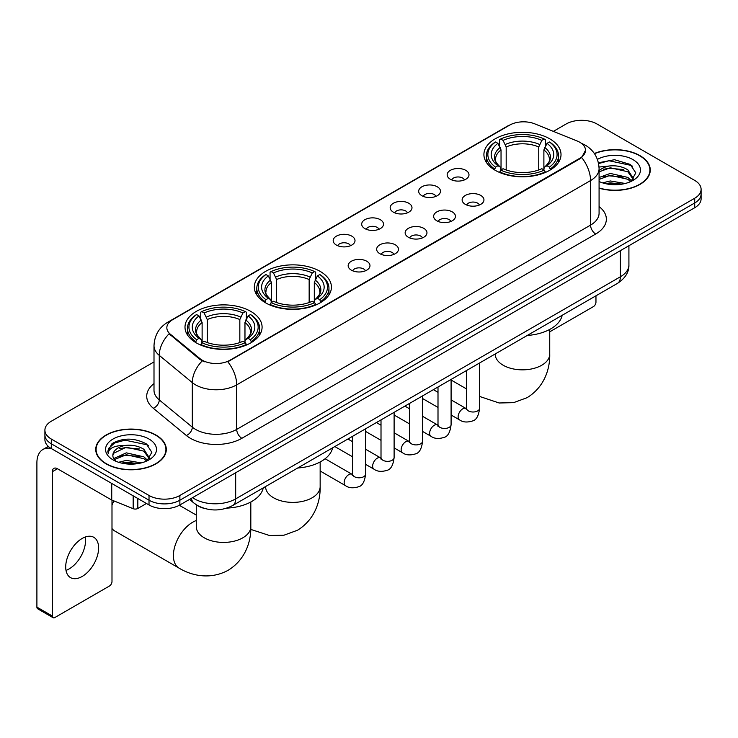 <?xml version="1.0" encoding="UTF-8"?>
<svg xmlns="http://www.w3.org/2000/svg" width="738" height="738" viewBox="0 0 738 738"><rect width="100%" height="100%" fill="white"/><g stroke="black" fill="none" stroke-linecap="round" stroke-linejoin="round"><path stroke-width="1.11" d="M320.135 271.372A38.551 22.26 0 0 0 278.125 266.547A38.551 22.26 0 0 0 254.324 287.11A38.551 22.26 0 0 0 265.615 302.848A38.551 22.26 0 0 0 307.626 307.672A38.551 22.26 0 0 0 331.427 287.11A38.551 22.26 0 0 0 320.135 271.372M250.8 311.399A38.551 22.26 0 0 0 208.789 306.574A38.551 22.26 0 0 0 184.998 327.137A38.551 22.26 0 0 0 196.29 342.866A38.551 22.26 0 0 0 238.3 347.69A38.551 22.26 0 0 0 262.091 327.137A38.551 22.26 0 0 0 250.8 311.399M549.727 138.818A38.551 22.26 0 0 0 507.716 133.993A38.551 22.26 0 0 0 483.916 154.556A38.551 22.26 0 0 0 495.207 170.293A38.551 22.26 0 0 0 537.218 175.118A38.551 22.26 0 0 0 561.018 154.556A38.551 22.26 0 0 0 549.727 138.818M450.355 179.26A10.913 6.301 180 0 1 448.197 177.48A10.913 6.301 180 0 1 451.804 169.648A10.913 6.301 180 0 1 465.789 170.349A10.913 6.301 180 0 1 467.957 177.48A10.913 6.301 180 0 1 450.355 179.26M464.46 179.915A6.55 3.782 0 0 0 462.698 178.07A6.55 3.782 0 0 0 456.25 177.111A6.55 3.782 0 0 0 451.684 179.915M421.868 195.708A10.913 6.301 180 0 1 419.701 193.928A10.913 6.301 180 0 1 423.317 186.096A10.913 6.301 180 0 1 437.293 186.797A10.913 6.301 180 0 1 439.461 193.928A10.913 6.301 180 0 1 421.868 195.708M435.964 196.363A6.55 3.782 0 0 0 434.212 194.518A6.55 3.782 0 0 0 427.763 193.559A6.55 3.782 0 0 0 423.197 196.363M393.372 212.157A10.913 6.301 180 0 1 391.205 210.376A10.913 6.301 180 0 1 394.821 202.544A10.913 6.301 180 0 1 408.797 203.254A10.913 6.301 180 0 1 410.965 210.376A10.913 6.301 180 0 1 393.372 212.157M407.468 212.812A6.55 3.782 0 0 0 405.716 210.967A6.55 3.782 0 0 0 399.267 210.016A6.55 3.782 0 0 0 394.701 212.812M364.876 228.605A10.913 6.301 180 0 1 362.718 226.824A10.913 6.301 180 0 1 366.325 219.001A10.913 6.301 180 0 1 380.31 219.703A10.913 6.301 180 0 1 382.478 226.824A10.913 6.301 180 0 1 364.876 228.605M378.981 229.26A6.55 3.782 0 0 0 377.219 227.424A6.55 3.782 0 0 0 370.771 226.465A6.55 3.782 0 0 0 366.205 229.26M336.39 245.062A10.913 6.301 180 0 1 334.222 243.282A10.913 6.301 180 0 1 337.838 235.45A10.913 6.301 180 0 1 351.814 236.151A10.913 6.301 180 0 1 353.982 243.282A10.913 6.301 180 0 1 336.39 245.062M350.485 245.708A6.55 3.782 0 0 0 348.733 243.872A6.55 3.782 0 0 0 342.284 242.913A6.55 3.782 0 0 0 337.718 245.708M465.327 204.352A10.913 6.301 180 0 1 463.16 202.572A10.913 6.301 180 0 1 466.776 194.74A10.913 6.301 180 0 1 480.752 195.441A10.913 6.301 180 0 1 482.92 202.572A10.913 6.301 180 0 1 465.327 204.352M479.423 204.998A6.55 3.782 0 0 0 477.67 203.162A6.55 3.782 0 0 0 471.222 202.203A6.55 3.782 0 0 0 466.656 204.998M436.831 220.8A10.913 6.301 180 0 1 434.664 219.02A10.913 6.301 180 0 1 438.28 211.188A10.913 6.301 180 0 1 452.265 211.889A10.913 6.301 180 0 1 454.423 219.02A10.913 6.301 180 0 1 436.831 220.8M450.936 221.455A6.55 3.782 0 0 0 449.174 219.61A6.55 3.782 0 0 0 442.726 218.651A6.55 3.782 0 0 0 438.16 221.455M408.335 237.249A10.913 6.301 180 0 1 406.177 235.468A10.913 6.301 180 0 1 409.784 227.636A10.913 6.301 180 0 1 423.769 228.337A10.913 6.301 180 0 1 425.937 235.468A10.913 6.301 180 0 1 408.335 237.249M422.44 237.904A6.55 3.782 0 0 0 420.678 236.059A6.55 3.782 0 0 0 414.23 235.108A6.55 3.782 0 0 0 409.664 237.904M379.849 253.697A10.913 6.301 180 0 1 377.681 251.916A10.913 6.301 180 0 1 381.297 244.094A10.913 6.301 180 0 1 395.273 244.795A10.913 6.301 180 0 1 397.441 251.916A10.913 6.301 180 0 1 379.849 253.697M393.944 254.352A6.55 3.782 0 0 0 392.192 252.516A6.55 3.782 0 0 0 385.743 251.557A6.55 3.782 0 0 0 381.177 254.352M351.353 270.154A10.913 6.301 180 0 1 349.185 268.364A10.913 6.301 180 0 1 352.801 260.542A10.913 6.301 180 0 1 366.786 261.243A10.913 6.301 180 0 1 368.945 268.364A10.913 6.301 180 0 1 351.353 270.154M365.448 270.8A6.55 3.782 0 0 0 363.696 268.964A6.55 3.782 0 0 0 357.247 268.005A6.55 3.782 0 0 0 352.681 270.8M577.134 140.986A19.64 11.338 180 0 1 579.764 142.259A19.64 11.338 180 0 1 585.511 150.275A19.64 11.338 180 0 1 579.764 158.292L230.025 360.209A19.64 11.338 180 0 1 200.053 358.696L170.395 334.249A19.64 11.338 180 0 1 166.843 327.746A19.64 11.338 180 0 1 172.6 319.729L509.635 125.137A19.64 11.338 180 0 1 534.782 123.864L577.134 140.986M204.444 508.454A21.817 12.601 180 0 1 195.635 504.331M599.081 188.199A35.276 20.369 0 0 0 650.27 170.026A35.276 20.369 0 0 0 639.938 155.626A35.276 20.369 0 0 0 594.358 153.504M155.967 435.042A35.276 20.369 0 0 0 117.517 430.623A35.276 20.369 0 0 0 95.746 449.442A35.276 20.369 0 0 0 106.078 463.842A35.276 20.369 0 0 0 144.519 468.261A35.276 20.369 0 0 0 166.299 449.442A35.276 20.369 0 0 0 155.967 435.042M96.106 451.278A35.276 20.369 0 0 0 95.986 451.813M585.511 150.275L581.664 157.498L579.764 158.882L227.811 361.786A25.461 14.695 60 0 1 236.714 384.858A29.096 16.799 180 0 1 195.57 384.858A29.096 16.799 180 0 1 192.304 382.616L159.26 355.365A29.096 16.799 180 0 1 154.002 345.735L154.002 390.273A29.096 16.799 0 0 0 159.26 399.913L192.304 427.154A29.096 16.799 0 0 0 195.57 429.396A29.096 16.799 0 0 0 236.714 429.396L590.557 225.108A29.096 16.799 0 0 0 599.081 213.227L599.081 168.688A29.096 16.799 180 0 1 590.557 180.561A25.461 14.695 -120 0 0 581.664 157.498M154.002 361.943L51.3 421.232A21.817 12.601 0 0 0 44.907 430.143L44.907 439.645A21.817 12.601 0 0 0 51.3 448.547L149.021 504.967L149.021 500.216A21.817 12.601 0 0 0 179.878 500.216L694.707 202.987A21.817 12.601 0 0 0 701.1 194.076A21.817 12.601 0 0 1 694.707 202.987L179.878 500.216A21.817 12.601 0 0 1 149.021 500.216L51.3 443.796L149.021 500.216L149.021 495.466A21.817 12.601 0 0 0 179.878 495.466L694.707 198.236A21.817 12.601 0 0 0 701.1 189.325A21.817 12.601 0 0 0 694.707 180.413L596.987 124.002A21.817 12.601 0 0 0 566.129 124.002L553.352 131.373M44.907 434.894A21.817 12.601 0 0 0 51.3 443.796A21.817 12.601 0 0 1 44.907 434.894M204.463 361.786L200.053 359.554L169.076 333.77A25.461 17.029 129.5 0 0 159.26 355.365L159.26 399.913A7.269 4.862 -50.5 0 1 153.301 408.262A36.365 20.996 180 0 1 154.002 383.612M44.907 430.143A21.817 12.601 0 0 0 51.3 439.045L149.021 495.466M166.059 451.813A35.276 20.369 0 0 0 165.93 451.278M650.03 172.397A35.276 20.369 0 0 0 649.901 171.862M149.021 504.967A21.817 12.601 0 0 0 179.878 504.967L694.707 207.738A21.817 12.601 0 0 0 701.1 198.826L701.1 189.325M599.081 187.969A34.917 20.157 0 0 0 649.901 170.026A34.917 20.157 0 0 0 639.68 155.773A34.917 20.157 0 0 0 594.496 153.707M602.577 182.858L610.28 180.967L625.234 183.476M605.594 183.679L610.28 182.858L622.097 184.14M599.081 177.507L610.28 173.43L627.844 177.406L631.59 180.967M599.081 179.399L610.28 175.312L627.844 179.288L630.612 181.631M599.035 167.056L609.274 165.995A18.182 10.498 0 0 0 599.081 170.875M609.274 165.995C616.248 165.266 622.438 166.557 627.844 169.86L633.176 178.236L633.047 179.62M599.081 171.853L610.28 167.775L627.844 171.751L633.112 179.177M599.081 181.124L599.856 181.843M599.081 181.502A25.461 14.695 0 0 0 632.992 180.413A25.461 14.695 0 0 0 632.992 159.629A25.461 14.695 0 0 0 597.411 159.39M630.916 181.493L635.815 172.886L630.224 164.417L614.486 159.712L598.417 162.775M598.592 163.578L608.988 160.746L631.387 165.46L632.475 166.216M603.361 169.325L608.988 168.282L623.389 169.5M603.361 176.871L608.988 175.828L623.389 177.046M606.073 183.79L608.988 183.365L621.82 184.186M549.736 331.814L593.389 306.621A3.635 2.103 120 0 0 595.963 302.165L595.963 295.8M106.337 463.695A34.917 20.157 0 0 0 144.38 468.067A34.917 20.157 0 0 0 165.93 449.442A34.917 20.157 0 0 0 155.709 435.189A34.917 20.157 0 0 0 117.656 430.817A34.917 20.157 0 0 0 96.106 449.442A34.917 20.157 0 0 0 106.337 463.695M118.606 462.274L126.318 460.392L141.262 462.901M121.622 463.104L126.318 462.274L138.126 463.556M113.698 458.584L126.318 452.846L143.873 456.822L147.618 460.392M114.335 459.617L126.318 454.728L143.873 458.704L146.641 461.047M146.945 460.909L151.844 452.302L146.262 443.833C134.298 437.652 122.886 437.588 112.028 443.621L107.831 451.296L108.237 453.769C108.468 448.234 114.159 445.448 125.303 445.411A18.182 10.498 0 0 0 112.84 455.383A18.182 10.498 0 0 0 113.717 458.612L115.894 461.259M125.303 445.411C132.277 444.682 138.467 445.973 143.873 449.276L149.205 457.652L149.076 459.036M112.84 455.586L113.458 453.353L126.318 447.191L143.873 451.167L149.141 458.593M149.021 439.045A25.461 14.695 0 0 0 113.015 439.045A25.461 14.695 0 0 0 113.015 459.839A25.461 14.695 0 0 0 149.021 459.839A25.461 14.695 0 0 0 149.021 439.045M107.84 451.471L108.624 448.363L114.63 442.994L125.017 440.162L147.416 444.885L148.504 445.632M119.399 448.741L125.017 447.698L139.417 448.916M119.399 456.287L125.017 455.245L139.417 456.462M122.102 463.206L125.017 462.791L137.849 463.602M494.515 169.878L495.549 167.12A34.621 19.991 0 0 1 495.549 141.982L497.929 143.357A31.273 18.053 0 0 0 497.929 165.746L500.281 167.083L501.037 169.897M501.037 168.744L501.037 149.943L497.929 143.357M499.654 146.336L499.654 139.602L500.687 139.012A34.621 19.991 0 0 1 544.238 139.012L541.858 140.386A31.273 18.053 0 0 0 503.067 140.386L506.185 146.973L506.185 169.971M538.749 169.971L538.749 146.973L541.858 140.386M527.273 335.458A40.009 23.099 0 0 0 562.181 315.301M499.654 171.88A36.079 20.83 0 0 0 545.271 171.88L544.238 170.091A34.621 19.991 0 0 1 500.687 170.091L499.654 172.498M545.271 172.498L545.271 171.88M495.549 141.982L494.515 142.572A36.079 20.83 0 0 0 486.388 155.736A36.079 20.83 0 0 0 494.515 168.91M544.238 139.012L545.271 139.602L545.271 146.336M500.687 170.091L503.067 168.716A31.273 18.053 0 0 0 541.858 168.716L544.238 170.091M497.929 165.746L495.549 167.12M503.067 140.386L500.687 139.012M500.281 147.406A27.979 16.153 0 0 0 500.281 167.083L500.41 167.175C496.434 163.329 494.82 160.718 495.549 159.343A26.909 15.535 0 0 1 501.037 149.943M550.419 168.91A36.079 20.83 0 0 0 558.537 155.736A36.079 20.83 0 0 0 550.419 142.572L549.386 141.982A34.621 19.991 0 0 1 549.386 167.12L550.419 169.878M549.386 167.12L547.006 165.746A31.273 18.053 0 0 0 547.006 143.357L549.386 141.982M547.006 143.357L543.888 149.943L543.888 168.744L544.653 167.083L547.006 165.746M543.888 149.943A26.909 15.535 0 0 1 549.376 159.343C550.105 160.727 548.491 163.338 544.515 167.175L544.653 167.083A27.979 16.153 0 0 0 544.653 147.406M543.888 169.897L543.888 168.744M264.924 302.432L265.957 299.674A34.621 19.991 0 0 1 265.957 274.536L268.337 275.911A31.273 18.053 0 0 0 268.337 298.3L270.689 299.637L271.446 302.442M271.446 301.298L271.446 282.497L268.337 275.911M270.062 278.89L270.062 272.156L271.104 271.566A34.621 19.991 0 0 1 314.646 271.566L312.266 272.94A31.273 18.053 0 0 0 273.484 272.94L276.593 279.527L276.593 302.525M309.157 302.525L309.157 279.527L312.266 272.94M297.682 468.003A40.009 23.099 0 0 0 332.589 447.855M270.062 304.434A36.079 20.83 0 0 0 315.679 304.434L314.646 302.645A34.621 19.991 0 0 1 271.104 302.645L270.062 305.052M315.679 305.052L315.679 304.434M265.957 274.536L264.924 275.126A36.079 20.83 0 0 0 256.796 288.29A36.079 20.83 0 0 0 264.924 301.464M314.646 271.566L315.679 272.156L315.679 278.89M271.104 302.645L273.484 301.27A31.273 18.053 0 0 0 312.266 301.27L314.646 302.645M268.337 298.3L265.957 299.674M273.484 272.94L271.104 271.566M270.689 279.96A27.979 16.153 0 0 0 270.689 299.637L270.818 299.729C266.842 295.883 265.228 293.272 265.966 291.897A26.909 15.535 0 0 1 271.446 282.497M320.827 301.464A36.079 20.83 0 0 0 328.954 288.29A36.079 20.83 0 0 0 320.827 275.126L319.794 274.536A34.621 19.991 0 0 1 319.794 299.674L320.827 302.432M319.794 299.674L317.414 298.3A31.273 18.053 0 0 0 317.414 275.911L319.794 274.536M317.414 275.911L314.305 282.497L314.305 301.298L315.061 299.637L317.414 298.3M314.305 282.497A26.909 15.535 0 0 1 319.785 291.897C320.523 293.281 318.899 295.892 314.932 299.729L315.061 299.637A27.979 16.153 0 0 0 315.061 279.96M314.305 302.442L314.305 301.298M111.992 501.028A20 11.55 -60 0 1 112.361 500.281M113.966 500.927A27.278 15.747 120 0 0 111.992 505.143M111.992 528.556A27.278 15.747 120 0 0 114.759 531L179.048 568.112A27.278 15.747 -60 0 1 174.869 546.258A27.278 15.747 -60 0 1 192.683 522.227A27.278 15.747 -60 0 1 196.271 520.539M195.598 342.46L196.631 339.701A34.621 19.991 0 0 1 196.631 314.563L199.011 315.938A31.273 18.053 0 0 0 199.011 338.327L201.354 339.664L202.12 342.469M202.12 341.325L202.12 322.524L199.011 315.938M200.736 318.917L200.736 312.183L201.769 311.593A34.621 19.991 0 0 1 245.32 311.593L242.94 312.967A31.273 18.053 0 0 0 204.149 312.967L207.258 319.554L207.258 342.552M239.832 342.552L239.832 319.554L242.94 312.967M226.852 508.122A40.009 23.099 0 0 0 263.263 487.883M200.736 344.462A36.079 20.83 0 0 0 246.354 344.462L245.32 342.672A34.621 19.991 0 0 1 201.769 342.672L200.736 345.08M246.354 345.08L246.354 344.462M196.631 314.563L195.598 315.154A36.079 20.83 0 0 0 187.47 328.318A36.079 20.83 0 0 0 195.598 341.491M245.32 311.593L246.354 312.183L246.354 318.917M201.769 342.672L204.149 341.297A31.273 18.053 0 0 0 242.94 341.297L245.32 342.672M199.011 338.327L196.631 339.701M204.149 312.967L201.769 311.593M201.354 319.988A27.979 16.153 0 0 0 201.354 339.664L201.492 339.757C197.516 335.91 195.893 333.299 196.631 331.925A26.909 15.535 0 0 1 202.12 322.524M251.501 341.491A36.079 20.83 0 0 0 259.619 328.318A36.079 20.83 0 0 0 251.501 315.154L250.459 314.563A34.621 19.991 0 0 1 250.459 339.701L251.501 342.46M250.459 339.701L248.079 338.327A31.273 18.053 0 0 0 248.079 315.938L250.459 314.563M248.079 315.938L244.97 322.524L244.97 341.325L245.736 339.664L248.079 338.327M244.97 322.524A26.909 15.535 0 0 1 250.459 331.925C251.188 333.308 249.573 335.919 245.597 339.757L245.736 339.664A27.979 16.153 0 0 0 245.736 319.988M244.97 342.469L244.97 341.325M85.267 537.015A23.275 13.441 -60 0 1 69.104 568.933A23.275 13.441 -60 0 1 65.996 570.391M82.158 576.47A23.275 13.441 120 0 0 97.361 555.963A23.275 13.441 120 0 0 93.8 537.31A23.275 13.441 120 0 0 82.158 538.463A23.275 13.441 120 0 0 66.955 558.98A23.275 13.441 120 0 0 70.525 577.623A23.275 13.441 120 0 0 82.158 576.47M137.831 498.51L137.831 508.464L146.447 503.482M51.051 448.409A29.096 16.799 -120 0 0 42.924 449.488A29.096 16.799 -120 0 0 36.9 462.809L36.9 607.116L52.333 616.027L52.333 471.711A7.269 4.197 60 0 1 53.837 468.381A7.269 4.197 60 0 1 57.472 468.741L111.253 499.792L111.253 483.159M52.333 616.027A3.635 2.103 120 0 0 53.081 617.688L37.656 608.785A3.635 2.103 -60 0 1 36.9 607.116M53.081 617.688A3.635 2.103 120 0 0 54.898 617.512L109.418 586.037A3.635 2.103 120 0 0 111.992 581.581L111.992 500.133M137.831 508.464A3.635 2.103 180 0 1 133.172 508.694L111.733 500.023A3.635 2.103 180 0 1 111.253 499.792M170.395 334.249L170.395 335.107M200.053 358.696L200.053 359.554M230.025 360.209L230.025 360.799M579.764 158.292L579.764 158.882M241.852 438.307A7.269 4.197 60 0 1 236.714 429.396L236.714 384.858L590.557 180.561L590.557 225.108A7.269 4.197 60 0 0 595.704 234.011L241.852 438.307A36.365 20.996 180 0 1 190.422 438.307A36.365 20.996 180 0 1 186.345 435.503L153.301 408.262M599.081 168.688C598.592 158.227 593.989 150.386 585.289 145.155L581.618 143.366A25.461 11.919 112 0 0 581.267 143.237M170.432 321.214A25.461 14.695 -120 0 0 167.794 322.202C159.094 327.432 154.491 335.273 154.002 345.735M167.794 322.202L507.495 126.078A25.461 14.695 60 0 1 509.423 125.257M202.221 360.91A25.461 17.029 129.5 0 0 192.304 382.616L192.304 427.154A7.269 4.862 -50.5 0 1 186.345 435.503M599.081 206.566A36.365 20.996 180 0 1 595.704 234.011M179.878 495.466L179.878 504.967M694.707 198.236L694.707 207.738M51.3 439.045L51.3 448.547M192.581 497.633A29.096 16.799 0 0 0 194.537 498.879A29.096 16.799 0 0 0 235.68 498.879L620.39 276.778A29.096 16.799 0 0 0 628.914 264.896C629.127 272.119 625.28 278.291 617.374 283.429L232.673 505.539A14.548 8.395 60 0 0 235.68 498.879L235.68 472.754M620.39 250.643L620.39 276.778A14.548 8.395 60 0 1 617.374 283.429M191.4 498.316A14.548 9.732 129.5 0 0 193.937 503.048L189.518 499.405M549.736 329.425L549.736 354.102A27.278 15.747 180 0 1 541.747 365.236A27.278 15.747 180 0 1 503.178 365.236A27.278 15.747 180 0 1 495.189 354.102L495.253 355.163M538.749 146.973A26.909 15.535 0 0 0 506.185 146.973M539.506 144.436A27.979 16.153 0 0 0 505.419 144.436M320.154 461.97L320.154 486.646A27.278 15.747 180 0 1 312.165 497.781A27.278 15.747 180 0 1 273.586 497.781A27.278 15.747 180 0 1 265.597 486.646L265.662 487.717M309.157 279.527A26.909 15.535 0 0 0 276.593 279.527M309.914 276.99A27.979 16.153 0 0 0 275.827 276.99M250.819 501.997L250.819 526.674A27.278 15.747 180 0 1 242.83 537.808A27.278 15.747 180 0 1 204.26 537.808A27.278 15.747 180 0 1 196.271 526.674L196.336 527.744M239.832 319.554A26.909 15.535 0 0 0 207.258 319.554M240.588 317.017A27.979 16.153 0 0 0 206.502 317.017M479.589 362.985L479.589 408.225A6.55 3.782 180 0 1 477.366 411.066A6.55 3.782 180 0 1 468.409 410.9A6.55 3.782 180 0 1 466.49 408.225L466.287 409.645L466.868 409.156M479.589 408.225C478.685 415.826 476.333 420.079 472.523 420.964C467.117 422.643 462.772 422.265 459.479 419.839A6.55 3.782 -60 0 1 458.473 414.59A6.55 3.782 -60 0 1 462.754 408.824A6.55 3.782 -60 0 1 463.04 408.668A6.55 3.782 -60 0 1 466.029 408.501L466.471 408.732M451.093 379.433L451.093 424.682A6.55 3.782 180 0 1 448.879 427.514A6.55 3.782 180 0 1 439.922 427.348A6.55 3.782 180 0 1 438.003 424.682L437.791 426.094L438.372 425.605M451.093 424.682C450.198 432.284 447.837 436.527 444.027 437.413C438.621 439.092 434.276 438.713 430.983 436.287A6.55 3.782 -60 0 1 429.986 431.038A6.55 3.782 -60 0 1 434.258 425.272A6.55 3.782 -60 0 1 434.553 425.116A6.55 3.782 -60 0 1 437.533 424.95L437.985 425.189M422.597 395.891L422.597 441.13A6.55 3.782 180 0 1 420.383 443.962A6.55 3.782 180 0 1 411.426 443.806A6.55 3.782 180 0 1 409.507 441.13L409.295 442.542L409.885 442.062M422.597 441.13C421.702 448.732 419.35 452.975 415.54 453.87C410.134 455.54 405.78 455.161 402.496 452.735A6.55 3.782 -60 0 1 401.49 447.496A6.55 3.782 -60 0 1 405.771 441.721A6.55 3.782 -60 0 1 406.057 441.564A6.55 3.782 -60 0 1 409.036 441.398L409.489 441.638M394.11 412.339L394.11 457.578A6.55 3.782 180 0 1 391.887 460.411A6.55 3.782 180 0 1 382.93 460.254A6.55 3.782 180 0 1 381.011 457.578L380.808 458.99L381.389 458.51M394.11 457.578C393.206 465.18 390.854 469.423 387.044 470.318C381.638 471.988 377.293 471.619 374 469.184A6.55 3.782 -60 0 1 372.994 463.944A6.55 3.782 -60 0 1 377.275 458.178A6.55 3.782 -60 0 1 377.561 458.021A6.55 3.782 -60 0 1 380.55 457.846L380.993 458.086M365.614 428.787L365.614 474.027A6.55 3.782 180 0 1 363.4 476.868A6.55 3.782 180 0 1 354.434 476.702A6.55 3.782 180 0 1 352.524 474.027L352.312 475.447L352.893 474.958M365.614 474.027C364.72 481.628 362.358 485.881 358.548 486.766C353.142 488.445 348.797 488.067 345.504 485.641A6.55 3.782 -60 0 1 344.508 480.392A6.55 3.782 -60 0 1 348.779 474.626A6.55 3.782 -60 0 1 349.074 474.469A6.55 3.782 -60 0 1 352.054 474.303L352.506 474.534M52.333 471.711L57.472 468.741M111.733 483.445L111.733 500.023M133.172 508.694L133.172 495.825M507.495 126.078L512.163 123.91M232.673 505.539C220.966 511.425 209.26 511.425 197.553 505.539L193.937 503.048M628.914 264.896L628.914 245.726M649.901 172.941L649.901 170.026M165.93 452.357L165.93 449.442M96.106 452.357L96.106 449.442M549.736 354.102C550.105 367.792 545.022 386.712 527.061 397.699L513.565 402.653L499.156 402.985L479.589 396.444M466.49 388.908L451.093 380.015M486.388 162.397L486.388 155.736M558.537 162.397L558.537 155.736M320.154 486.646C320.523 500.346 315.43 519.257 297.469 530.253L283.973 535.207L269.564 535.53L250.763 529.404M256.796 294.951L256.796 288.29M328.954 294.951L328.954 288.29M250.819 526.674C251.188 540.373 246.095 559.284 228.143 570.28C209.657 580.326 190.727 575.28 179.048 568.112M187.47 334.978L187.47 328.318M259.619 334.978L259.619 328.318M196.271 515.069L179.316 505.281M196.271 504.81L196.271 526.674M459.479 419.839L451.093 414.996M438.003 407.431L422.597 398.548M466.49 370.55L466.49 408.225M466.029 408.501L451.093 399.876M438.003 392.321L433.391 389.655M430.983 436.287L422.597 431.444M409.507 423.889L394.11 414.996M438.003 386.998L438.003 424.682M437.533 424.95L422.597 416.324M409.507 408.769L404.894 406.103M402.496 452.735L394.11 447.892M381.011 440.337L365.614 431.444M409.507 403.446L409.507 441.13M409.036 441.398L394.11 432.782M381.011 425.217L376.408 422.56M374 469.184L365.614 464.35M352.524 456.785L334.821 446.564M381.011 419.894L381.011 457.578M380.55 457.846L365.614 449.23M352.524 441.665L347.912 439.009M345.504 485.641L320.154 471.001M352.524 436.342L352.524 474.027M352.054 474.303L325.117 458.75M42.924 449.488L48.293 446.389"/></g></svg>
